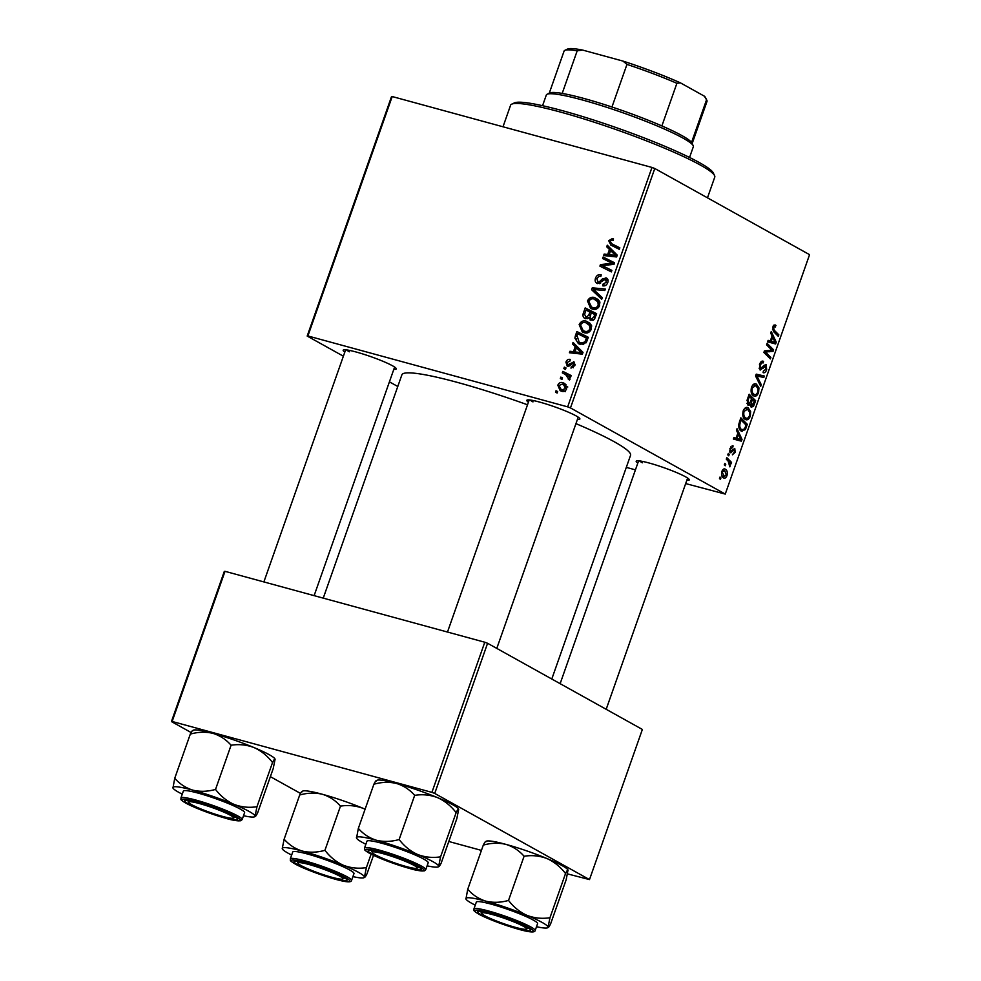 <?xml version="1.0" encoding="UTF-8"?>
<svg xmlns="http://www.w3.org/2000/svg" width="981" height="981" viewBox="0 0 981 981"><rect width="100%" height="100%" fill="white"/><g stroke="black" fill="none" stroke-linecap="round" stroke-linejoin="round"><path stroke-width="1.47" d="M528.428 402.185A28.142 3.127 19.4 0 1 527.067 400.064A28.142 3.127 19.4 0 1 548.232 404.663A28.142 3.127 19.4 0 1 576.141 415.907A28.142 3.127 19.4 0 1 579.82 418.642A28.142 3.127 19.4 0 1 577.429 419.439M530.108 400.003A25.972 2.882 -160.6 0 0 532.977 401.903M637.822 463.081A28.142 3.127 19.4 0 1 636.461 460.96A28.142 3.127 19.4 0 1 657.626 465.558A28.142 3.127 19.4 0 1 685.535 476.803A28.142 3.127 19.4 0 1 689.214 479.537A28.142 3.127 19.4 0 1 686.823 480.334M639.502 460.911A25.972 2.882 -160.6 0 0 642.371 462.799M344.822 352.081A28.142 3.127 19.4 0 1 343.473 349.947A28.142 3.127 19.4 0 1 364.625 354.546A28.142 3.127 19.4 0 1 392.547 365.803A28.142 3.127 19.4 0 1 396.214 368.525A28.142 3.127 19.4 0 1 393.822 369.334M346.514 349.898A25.972 2.882 -160.6 0 0 349.371 351.799M575.945 423.633A121.215 13.476 19.4 0 1 614.511 441.904A121.215 13.476 19.4 0 1 630.55 455.331L551.788 679.024M563.83 368.611L564.345 367.139L565.988 367.924L565.461 369.432L563.83 368.611M560.323 378.568L560.838 377.096L562.481 377.881L561.954 379.389L560.323 378.568M579.158 324.564C580.826 321.437 583.168 320.284 586.197 321.13L590.942 324.564L591.31 329.285C589.593 332.51 587.19 333.65 584.112 332.706L582.285 331.958L579.158 324.564L580.482 325.3M572.487 344.012L573.051 342.406L583.021 352.363L582.383 354.166L569.409 352.755L569.936 351.272L573.456 351.713L575.222 346.661L572.487 344.012L576.754 346.109M590.991 320.419L588.686 317.648L585.571 318.739C583.376 317.954 582.579 316.238 583.192 313.613L585.191 307.924L596.632 313.675L594.461 319.23L590.145 320.088M585.571 318.739L584.799 318.433M591.604 289.726L592.266 287.838L605.326 289.015L604.799 290.511L593.615 289.493L602.273 297.697L601.709 299.279L591.604 289.726L595.933 291.627M610.918 245.103L608.698 240.688L612.426 238.53L613.505 238.959L613.137 240.492L612.119 240.063L610.096 241.179L611.727 243.754L619.833 247.825L619.305 249.321L610.562 244.919M615.909 246.084L619.759 248.021M602.604 258.506L603.119 257.01L614.56 262.798L614.008 264.355L602.15 265.569L611.886 270.388L611.347 271.896L599.918 266.133L600.458 264.576L612.316 263.325L602.604 258.506M343.375 356.201L307.188 336.066L391.505 96.641L392.204 96.543L307.899 335.956L567.668 406.857L651.985 167.444L654.781 168.499L570.476 407.924L567.668 406.857M392.204 96.543L651.985 167.444M606.724 246.795L607.288 245.201L617.245 255.146L616.608 256.961L603.646 255.551L604.161 254.067L607.68 254.508L609.459 249.456L606.724 246.795L610.991 248.904M607.264 278.555L605.878 277.782C607.913 278.543 608.539 280.161 607.742 282.651C606.699 285.177 605.019 286.244 602.714 285.827L602.849 284.232L606.319 282.209L605.436 279.278L597.552 283.595C595.332 282.7 594.658 280.885 595.504 278.15C596.693 275.22 598.594 274.128 601.218 274.888L600.838 276.409L598.9 276.286L596.902 278.641L597.944 282.087L599.158 282.001L602.604 278.727L606.638 278.089M600.139 283.374L597.564 281.927L600.2 283.337M608.097 280.701L605.436 279.278M597.552 283.595L596.767 283.276M587.472 300.946C589.14 297.819 591.482 296.679 594.511 297.525L599.256 300.959L599.624 305.68C597.907 308.905 595.516 310.033 592.426 309.089L590.599 308.353L587.472 300.946L588.796 301.694M574.449 362.296L573.431 361.731L574.878 365.521L570.991 368.133L571.347 366.624L573.787 365.14L573.112 363.252L569.176 366.023L567.288 366.318L565.927 362.136C566.797 359.904 568.22 358.997 570.206 359.426L570.01 360.996L567.03 362.504L567.717 364.822L573.983 361.94M569.446 365.827L567.423 364.699L569.483 365.803M575.136 364.356L573.112 363.252M575.406 335.735L576.877 331.529L588.318 337.292L586.282 342.602L580.311 344.392L578.385 343.632L574.891 338.102L575.406 335.735L576.742 336.483M557.821 385.177C558.912 382.909 560.507 382.063 562.616 382.639L564.32 383.313L566.662 388.856C565.51 391.137 563.854 391.946 561.721 391.284L560.151 390.659L557.821 385.177L558.851 385.754M562.321 372.878L562.849 371.382L571.175 375.564L570.648 377.06L568.931 376.189L570.096 379.132L569.409 380.039L565.632 374.607L562.321 372.878M570.341 377.219L565.632 374.607M555.516 392.216L556.031 390.745L557.674 391.529L557.147 393.038L555.516 392.216M745.266 419.402C742.936 418.139 742.249 415.282 743.193 410.855C744.653 407.753 746.283 406.71 748.086 407.74L750.637 411.48L750.257 416.312C748.748 419.512 747.093 420.542 745.266 419.402L746.026 419.721M747.473 407.483L746.811 407.385M737.847 433.161L736.461 430.303L737.025 428.709L742.028 439.378L741.391 441.18L733.383 439.047L733.898 437.563L736.069 438.2L737.847 433.161M774.978 326.526L773.555 327.556L774.254 330.254L778.828 334.852L778.313 336.348L773.555 331.603L772.734 326.98L775.37 324.981L775.566 327.016L773.163 325.999L774.598 326.415M763.365 371.088L765.842 369.15L765.671 366.121L760.128 370.095L759.539 364.442C760.667 361.511 762.016 360.505 763.574 361.425L763.132 362.945L761.93 362.725L760.361 365.018L760.569 368.586L763.954 365.398L766.136 364.625L766.688 369.678C765.695 372.204 764.506 373.185 763.095 372.645L763.365 371.112M762.911 362.811L760.533 362.345M760.765 368.66L759.049 368.194L761.354 368.549M765.671 366.121L763.5 365.95M760.716 386.306L755.578 376.017L756.241 374.141L764.334 376.042L763.807 377.526L756.878 375.895L761.268 384.711L760.716 386.306M757.749 376.177L758.963 376.471M753.58 395.797C751.25 394.534 750.563 391.677 751.52 387.237C752.979 384.135 754.597 383.105 756.4 384.123L758.951 387.875L758.571 392.707C757.062 395.895 755.407 396.925 753.58 395.797L754.34 396.116M755.787 383.865L755.125 383.779M720.41 479.439L719.49 478.52L720.005 477.036L720.937 477.931L720.41 479.439M685.682 483.584L725.253 494.081L809.57 254.668L654.781 168.499M725.253 494.081L570.476 407.924M748 405.263L747.166 399.905L749.165 394.227L755.64 400.702L753.555 406.232L751.201 407.262L750.109 404.319L748.319 405.398M772.072 335.956L770.698 333.099L771.262 331.504L776.253 342.173L775.615 343.975L767.608 341.842L768.135 340.358L770.306 340.996L772.072 335.956M770.502 348.807L766.566 344.809L767.093 343.313L773.568 349.812L773.016 351.37L765.376 351.971L770.882 357.415L770.355 358.911L763.88 352.437L764.432 350.879L772.072 350.229L770.502 348.807M732.684 447.483L730.612 448.857L730.747 451.248L734.757 448.415L735.186 452.351L732.378 454.816L734.536 451.91L734.352 449.948L730.281 452.756L729.974 448.415L733.114 445.95L732.684 447.483L730.686 446.882M729.496 450.917L731.311 451.199M734.352 449.948L732.709 449.543M729.717 452.069L731.519 452.56L730.281 452.756M738.742 424.417L740.851 417.832L747.326 424.307L745.352 429.604L741.342 431.125C739.453 430.169 738.583 427.937 738.742 424.417M742.077 431.432L741.342 431.125M723.524 477.894C721.709 476.987 721.145 474.853 721.857 471.469C722.838 469.212 723.953 468.44 725.217 469.126C727.117 470.022 727.706 472.217 726.958 475.687C725.94 477.943 724.787 478.679 723.524 477.894L724.039 478.115M725.217 465.791L724.285 464.871L724.812 463.388L725.744 464.283L725.217 465.791M728.16 461.107L726.296 459.182L726.823 457.686L731.532 462.394L731.004 463.89L730.036 462.897L729.839 466.858L728.16 461.107M728.724 455.834L727.804 454.902L728.319 453.43L729.251 454.326L728.724 455.834M626.319 467.373L635.43 469.862M397.783 386.489L389.42 381.842M191.136 732.537L171.43 721.575L224.306 571.42L225.017 571.322L172.141 721.464L431.91 792.366L484.786 642.224L487.582 643.278L434.718 793.433L431.91 792.366M225.017 571.322L484.786 642.224M567.57 873.899L589.495 879.589L434.718 793.433M589.495 879.589L642.371 729.447L487.582 643.278M448.795 841.49L481.438 850.392M300.529 793.433L270.376 776.658M172.141 721.464L171.43 721.575M323.252 598.128L401.891 374.816A121.215 13.476 19.4 0 1 527.508 404.785M307.899 335.956L307.188 336.066M719.796 477.624L720.937 477.931M752.868 399.941L755.64 400.702M752.194 405.864L753.555 406.232M746.86 403.436L750.109 404.319M754.364 401.437L752.341 399.414L750.956 404.393L751.9 405.852L750.109 405.361L751.691 405.778L754.364 401.437M751.409 399.169L752.341 399.414M749.153 403.902L750.956 404.393M746.848 403.338L748.54 403.804L750.49 401.793L751.581 398.654L749.398 396.471L747.951 400.714L748.773 403.902L746.848 403.375M748.466 396.214L749.398 396.471M746.995 400.456L747.951 400.714M757.602 387.507L758.951 387.875M757.626 392.449L758.571 392.707M751.704 393.688L754.181 394.362C755.48 395.159 756.658 394.423 757.737 392.179L757.982 388.721L755.836 385.582L753.003 384.736M751.409 387.569L752.329 387.826C751.716 391.26 752.329 393.442 754.181 394.362L751.74 393.773M755.836 385.582L752.329 387.826M757.222 374.362L756.78 375.613L763.807 377.526M756.78 375.613L755.799 375.392M755.726 375.588L756.878 375.895M759.711 384.282L761.268 384.711M759.429 364.76L760.361 365.018M765.744 369.42L766.688 369.678M774.07 324.956L775.996 325.471M772.636 327.298L773.555 327.556M776.057 334.092L778.828 334.852M774.818 341.78L776.253 342.173M769.067 340.75L768.601 342.062L775.615 343.975M768.601 342.062L767.633 341.805M768.098 340.468L775.211 342.418L772.648 337.243L771.225 341.265L768.111 340.419L770.306 340.996M771.716 336.986L772.648 337.243M771.225 341.265L773.543 341.854M773.249 341.78L775.211 342.418M770.735 349.04L773.568 349.812M769.178 350.327L773.016 351.37M764.162 351.652L765.376 351.971M764.26 352.804L767.105 353.577M768.098 356.655L770.882 357.415M732.194 445.705L733.114 445.95M729.889 448.66L730.612 448.857M734.45 452.155L735.186 452.351M740.594 438.985L742.028 439.378M734.83 437.955L734.364 439.267L741.391 441.18M734.364 439.267L733.396 439.01M733.886 437.612L736.069 438.2M733.862 437.673L740.974 439.635L738.411 434.448L737.001 438.47L739.306 439.059M737.479 434.191L738.411 434.448M739.024 438.985L740.974 439.635M733.886 437.624L737.001 438.47M744.554 423.547L747.326 424.307M744.272 429.31L745.352 429.604M739.416 428.991L741.918 429.666L744.518 428.979L746.051 425.043L741.084 420.089L740.422 421.977C739.233 425.999 739.723 428.562 741.918 429.666L739.466 429.089M740.152 419.831L741.084 420.089M739.478 421.72L740.422 421.977M749.288 411.113L750.637 411.48M749.312 416.054L750.257 416.312M743.377 417.293L745.867 417.98C747.166 418.764 748.344 418.041 749.423 415.797L749.668 412.339L747.522 409.187L744.689 408.354M743.095 411.174L744.015 411.431C743.402 414.865 744.015 417.048 745.867 417.98L743.426 417.391M747.522 409.187L744.015 411.431M726.222 475.491L726.958 475.687M721.808 475.81L724.039 476.423L726.32 475.258L724.775 470.647L722.592 469.997M721.795 471.653L724.468 476.594L721.844 475.883M724.775 470.647L722.519 471.849M724.603 463.976L725.744 464.283M728.601 461.585L731.532 462.394M729.374 462.713L730.036 462.897M729.349 465.668L730.391 465.963M728.11 454.007L729.251 454.326M606.834 260.676L607.313 259.34L603.119 257.01M607.313 259.34L614.486 262.982M605.191 266.979L602.15 265.569M609.373 269.309L611.825 270.56M604.161 268.279L604.627 266.955M602.236 265.569L600.458 264.576M610.746 264.76L608.563 263.546M614.032 264.281L612.316 263.325M607.607 255.98L604.161 254.067M610.991 256.348L607.68 254.508M613.481 252.252L609.459 249.456M613.64 251.786L610.905 249.125M617.172 255.367L610.611 250.658L609.189 254.692L615.663 255.477L610.611 250.658M616.89 256.164L615.663 255.477M612.451 256.507L609.189 254.692M613.468 239.106L612.426 238.53M613.665 246.489L612.647 244.281M610.023 241.436L608.698 240.688M596.828 278.886L595.504 278.15M600.789 282.908L599.158 282.001M604.112 279.56L602.604 278.727M605.277 285.594L602.849 284.232M605.351 285.557L603.119 284.318M607.631 282.933L606.319 282.209M599.465 283.632L599.33 282.92M595.749 289.775L592.266 287.838M602.138 298.065L595.786 292.056M595.786 299.732L598.435 299.794M598.275 299.622L594.511 297.525M592.929 309.211L591.641 307.09M597.907 301.854L593.922 298.984C591.776 298.383 590.084 299.205 588.87 301.449L591.506 307.016L593.088 307.654C595.259 308.304 596.975 307.507 598.214 305.238L597.907 301.854L599.943 302.994M599.514 305.962L598.214 305.238M595.872 309.199L593.088 307.654M584.578 314.386L583.192 313.613M588.919 311.553L589.385 310.254L585.191 307.924M589.385 310.254L596.571 313.871M592.916 320.407L588.686 317.648M587.288 318.702L587.129 317.905M594.768 314.496L591.212 312.706L590.022 317.648L591.457 318.935L593.885 317.035L594.768 314.496L596.092 315.232M595.197 317.758L593.885 317.035M593.554 320.1L590.918 318.715L593.48 320.149M589.875 312.032L586.013 310.094L584.59 314.337L586.135 317.28L588.772 315.159L589.875 312.032L591.187 312.767M590.108 315.907L588.772 315.159M587.999 318.322L585.632 317.071L587.938 318.359M569.9 365.447L568.6 364.724M573.345 367.728L571.347 366.624M574.817 365.717L573.787 365.14M566.957 362.7L565.927 362.136M573.37 353.185L569.936 351.272M576.767 353.552L573.456 351.713M579.244 349.469L575.222 346.661M579.415 348.991L576.669 346.342M582.935 352.584L576.374 347.863L574.964 351.897L581.426 352.694L576.374 347.863M582.653 353.381L581.426 352.694M578.226 353.712L574.964 351.897M580.605 335.171L581.071 333.859L576.877 331.529M581.071 333.859L588.257 337.476M580.727 344.503L579.354 342.344M576.534 339.009L574.891 338.102M586.454 338.114L577.699 333.699L577.024 335.6L579.182 342.259L580.899 342.945L584.835 342.062L586.454 338.114L587.778 338.837M586.148 342.786L584.835 342.062M583.695 344.503L580.899 342.945M587.472 323.338L590.108 323.399M589.961 323.227L586.197 321.13M584.615 332.817L583.327 330.707M589.593 325.471L585.608 322.59C583.462 321.989 581.77 322.81 580.556 325.067L583.192 330.634L584.774 331.259C586.945 331.921 588.661 331.112 589.9 328.843L589.593 325.471L591.629 326.612M591.2 329.579L589.9 328.843M587.558 332.804L584.774 331.259M564.234 385.055L566.074 384.822M565.632 384.319L562.616 382.639M562.579 391.456L561.831 389.764M565.571 388.488L563.572 384.687L562.236 384.147L558.925 385.496L561.071 389.334L562.236 389.813L565.571 388.488L566.589 389.052M564.651 391.149L562.236 389.813M562.444 377.992L560.838 377.096M566.54 375.098L567.03 373.712L562.849 371.382M567.03 373.712L571.101 375.76M569.605 379.843L568.22 379.071M570.084 379.144L568.772 378.408M565.951 368.034L564.345 367.139M557.637 391.64L556.031 390.745M511.69 104.17L514.424 102.882A106.058 11.797 19.4 0 1 594.192 120.197A106.058 11.797 19.4 0 1 699.404 162.601A106.058 11.797 19.4 0 1 713.248 172.901L714.573 175.611A108.229 12.03 -160.6 0 0 700.446 165.115A108.229 12.03 -160.6 0 0 593.076 121.84A108.229 12.03 -160.6 0 0 511.69 104.17A108.229 12.03 -160.6 0 0 510.598 105.212L503.008 126.782M707.473 197.831L714.769 177.107A108.229 12.03 -160.6 0 0 714.573 175.611M291.664 855.052A43.569 4.844 19.4 0 1 288.034 853.151A43.569 4.844 19.4 0 1 282.344 848.921A43.569 4.844 19.4 0 1 282.234 848.577L282.344 848.921M297.684 864.678A28.142 3.127 19.4 0 1 294.239 861.281A28.142 3.127 19.4 0 1 315.404 865.88A28.142 3.127 19.4 0 1 343.313 877.137A28.142 3.127 19.4 0 1 346.992 879.859A28.142 3.127 19.4 0 1 328.476 876.83A28.142 3.127 19.4 0 1 297.684 864.678M351.554 880.472L353.982 873.568A32.471 3.605 -160.6 0 0 349.69 869.975A32.471 3.605 -160.6 0 0 315.796 856.462A32.471 3.605 -160.6 0 0 292.73 851.999L290.302 858.902A32.471 3.605 19.4 0 1 313.368 863.354A32.471 3.605 19.4 0 1 347.262 876.867A32.471 3.605 19.4 0 1 351.554 880.472C351.321 881.649 349.665 882.066 346.6 881.698C336.728 880.779 305.569 870.024 295.023 863.918C288.353 859.834 290.879 860.509 290.302 858.902M284.134 839.184L282.234 848.577A43.569 4.844 19.4 0 1 302.307 851.067C295.183 848.847 289.125 844.886 284.134 839.184L299.696 795.015C307.482 792.795 315.024 792.55 322.32 794.254C329.444 796.486 335.502 800.447 340.481 806.137L324.932 850.319C317.133 852.526 309.591 852.783 302.307 851.067A43.569 4.844 19.4 0 1 343.424 865.279C336.238 862.005 330.07 857.014 324.932 850.319M302.246 791.765C302.05 790.931 301.192 792.01 299.696 795.015M340.481 806.137C348.329 804.886 355.98 805.659 363.436 808.467L365.091 809.215M366.379 867.609C358.531 868.859 350.879 868.087 343.424 865.279A43.569 4.844 19.4 0 1 364.478 876.989L366.379 867.609L371.112 854.144M373.516 855.322L367.029 873.752C365.533 876.744 364.687 877.823 364.478 876.989A43.569 4.844 19.4 0 1 364.012 877.676A43.569 4.844 19.4 0 1 352.915 876.622M364.012 877.676L364.478 876.989M301.952 791.446L302.712 791.091A43.569 4.844 19.4 0 1 322.32 794.254A43.569 4.844 19.4 0 1 363.436 808.467A43.569 4.844 19.4 0 1 365.104 809.166M299.965 864.911A23.814 2.649 -160.6 0 0 323.497 874.721A23.814 2.649 -160.6 0 0 342.712 879.037A23.814 2.649 -160.6 0 0 341.032 876.891A23.814 2.649 -160.6 0 0 315.024 866.284A23.814 2.649 -160.6 0 0 298.089 863.329A23.814 2.649 -160.6 0 0 299.965 864.911M486.282 916.536A23.814 2.649 -160.6 0 0 509.703 925.672A23.814 2.649 -160.6 0 0 526.319 929.154A23.814 2.649 -160.6 0 0 521.917 925.488A23.814 2.649 -160.6 0 0 496.092 915.616A23.814 2.649 -160.6 0 0 481.683 913.434A23.814 2.649 -160.6 0 0 486.282 916.536M485.84 841.882C485.644 841.036 484.798 842.115 483.29 845.119C491.089 842.9 498.63 842.654 505.914 844.371C513.038 846.591 519.096 850.552 524.087 856.254C531.923 854.991 539.575 855.763 547.03 858.571A43.569 4.844 19.4 0 1 562.285 865.72A43.569 4.844 19.4 0 1 567.974 869.951A43.569 4.844 19.4 0 1 568.011 870.024L566.184 879.687L550.623 923.857C549.127 926.849 548.281 927.94 548.072 927.106L549.973 917.713C542.125 918.964 534.486 918.191 527.03 915.383C519.832 912.109 513.664 907.118 508.526 900.423C500.727 902.643 493.198 902.888 485.902 901.183C478.777 898.952 472.719 894.991 467.729 889.289L465.938 899.025A43.569 4.844 19.4 0 1 465.84 898.682A43.569 4.844 19.4 0 1 485.902 901.183A43.569 4.844 19.4 0 1 527.03 915.383A43.569 4.844 19.4 0 1 548.072 927.106A43.569 4.844 19.4 0 1 547.606 927.781A43.569 4.844 19.4 0 1 536.509 926.726M485.546 841.551L486.306 841.195A43.569 4.844 19.4 0 1 505.914 844.371A43.569 4.844 19.4 0 1 547.03 858.571C554.228 861.858 560.396 866.836 565.534 873.531C567.018 870.539 567.876 869.46 568.085 870.294M475.258 905.156A43.569 4.844 19.4 0 1 471.628 903.256A43.569 4.844 19.4 0 1 465.938 899.025M481.279 914.783A28.142 3.127 19.4 0 1 477.833 911.398A28.142 3.127 19.4 0 1 498.998 915.984A28.142 3.127 19.4 0 1 526.92 927.241A28.142 3.127 19.4 0 1 530.586 929.976A28.142 3.127 19.4 0 1 512.082 926.947A28.142 3.127 19.4 0 1 481.279 914.783M535.148 930.577L537.576 923.685A32.471 3.605 -160.6 0 0 533.284 920.08A32.471 3.605 -160.6 0 0 499.403 906.567A32.471 3.605 -160.6 0 0 476.325 902.115L473.897 909.007A32.471 3.605 19.4 0 1 496.975 913.47A32.471 3.605 19.4 0 1 530.856 926.984A32.471 3.605 19.4 0 1 535.148 930.577C534.915 931.766 533.272 932.171 530.206 931.815C520.322 930.895 489.176 920.129 478.618 914.034C471.947 909.939 474.473 910.626 473.897 909.007M483.29 845.119L467.729 889.289M524.087 856.254L508.526 900.423M565.534 873.531L549.973 917.713M547.606 927.781L548.072 927.106M228.916 814.488A23.814 2.649 -160.6 0 0 203.092 804.604A23.814 2.649 -160.6 0 0 188.683 802.421A23.814 2.649 -160.6 0 0 193.282 805.524A23.814 2.649 -160.6 0 0 216.715 814.671A23.814 2.649 -160.6 0 0 233.319 818.142A23.814 2.649 -160.6 0 0 228.916 814.488M234.03 804.383A43.569 4.844 19.4 0 1 249.284 811.532A43.569 4.844 19.4 0 1 255.085 816.094L256.973 806.701C249.137 807.964 241.485 807.191 234.03 804.383C226.832 801.109 220.664 796.118 215.526 789.423C207.739 791.63 200.198 791.888 192.914 790.171C185.789 787.951 179.731 783.991 174.741 778.289L172.95 788.025A43.569 4.844 19.4 0 1 172.84 787.682A43.569 4.844 19.4 0 1 192.914 790.171A43.569 4.844 -160.6 0 1 234.03 804.383M233.919 816.229A28.142 3.127 19.4 0 1 237.598 818.963A28.142 3.127 19.4 0 1 219.082 815.934A28.142 3.127 19.4 0 1 188.278 803.782A28.142 3.127 19.4 0 1 184.845 800.386A28.142 3.127 19.4 0 1 206.01 804.984A28.142 3.127 19.4 0 1 233.919 816.229M240.284 809.08A32.471 3.605 -160.6 0 0 206.402 795.554A32.471 3.605 -160.6 0 0 183.337 791.103L180.909 798.007A32.471 3.605 19.4 0 1 203.974 802.458A32.471 3.605 19.4 0 1 237.856 815.971A32.471 3.605 19.4 0 1 242.16 819.576L244.588 812.673A32.471 3.605 -160.6 0 0 240.284 809.08M192.852 730.87C192.644 730.036 191.798 731.115 190.302 734.107C198.088 731.9 205.63 731.654 212.914 733.359C220.038 735.591 226.096 739.551 231.087 745.241C238.935 743.99 246.574 744.763 254.03 747.571C261.228 750.845 267.396 755.836 272.534 762.531L256.973 806.701M231.087 745.241L215.526 789.423M272.534 762.531C274.03 759.539 274.876 758.46 275.085 759.282L273.184 768.675L257.635 812.857C256.139 815.849 255.293 816.928 255.085 816.094A43.569 4.844 19.4 0 1 254.619 816.781A43.569 4.844 19.4 0 1 243.509 815.726M192.558 730.551L193.318 730.183A43.569 4.844 19.4 0 1 212.914 733.359A43.569 4.844 19.4 0 1 254.03 747.571A43.569 4.844 19.4 0 1 274.974 758.951L275.085 759.282M254.619 816.781L255.085 816.094M190.302 734.107L174.741 778.289M182.258 794.156A43.569 4.844 19.4 0 1 172.95 788.025M415.233 866.1A23.814 2.649 -160.6 0 0 389.224 855.493A23.814 2.649 -160.6 0 0 372.29 852.538A23.814 2.649 -160.6 0 0 374.166 854.132A23.814 2.649 -160.6 0 0 397.697 863.942A23.814 2.649 -160.6 0 0 416.913 868.259A23.814 2.649 -160.6 0 0 415.233 866.1M417.624 854.488A43.569 4.844 19.4 0 1 432.891 861.637A43.569 4.844 19.4 0 1 438.679 866.211L440.579 856.818C432.731 858.068 425.08 857.296 417.624 854.488C410.438 851.214 404.27 846.223 399.132 839.528C391.333 841.747 383.792 841.992 376.508 840.276C369.383 838.056 363.326 834.095 358.335 828.393L356.544 838.13A43.569 4.844 19.4 0 1 356.434 837.786A43.569 4.844 19.4 0 1 376.508 840.276A43.569 4.844 -160.6 0 1 417.624 854.488M417.514 866.346A28.142 3.127 19.4 0 1 421.192 869.068A28.142 3.127 19.4 0 1 402.676 866.051A28.142 3.127 19.4 0 1 371.885 853.887A28.142 3.127 19.4 0 1 368.439 850.502A28.142 3.127 19.4 0 1 389.604 855.089A28.142 3.127 19.4 0 1 417.514 866.346M423.89 859.184A32.471 3.605 -160.6 0 0 389.997 845.671A32.471 3.605 -160.6 0 0 366.931 841.22L364.503 848.111A32.471 3.605 19.4 0 1 387.569 852.563A32.471 3.605 19.4 0 1 421.462 866.088A32.471 3.605 19.4 0 1 425.754 869.681L428.182 862.79A32.471 3.605 -160.6 0 0 423.89 859.184M376.446 780.974C376.25 780.14 375.392 781.219 373.896 784.224C381.695 782.004 389.224 781.759 396.52 783.476C403.645 785.695 409.702 789.656 414.681 795.358C422.529 794.095 430.181 794.868 437.636 797.676C444.822 800.95 450.99 805.941 456.128 812.636L440.579 856.818M414.681 795.358L399.132 839.528M456.128 812.636C457.624 809.644 458.47 808.565 458.679 809.399L456.79 818.792L441.229 862.961C439.733 865.953 438.887 867.032 438.679 866.211A43.569 4.844 19.4 0 1 438.213 866.885A43.569 4.844 19.4 0 1 427.115 865.831M376.152 780.655L376.912 780.3A43.569 4.844 19.4 0 1 396.52 783.476A43.569 4.844 19.4 0 1 437.636 797.676A43.569 4.844 19.4 0 1 458.581 809.055A43.569 4.844 19.4 0 1 458.605 809.129L458.679 809.399M438.213 866.885L438.679 866.211M373.896 784.224L358.335 828.393M365.864 844.261A43.569 4.844 19.4 0 1 356.544 838.13M547.116 94.237L549.851 92.95A75.758 8.424 19.4 0 1 562.187 93.416A75.758 8.424 19.4 0 1 583.94 98.468A75.758 8.424 19.4 0 1 611.96 107.003A75.758 8.424 19.4 0 1 661.881 125.924A75.758 8.424 19.4 0 1 691.531 142.429A75.758 8.424 19.4 0 1 691.863 142.956L693.187 145.679A77.928 8.657 -160.6 0 0 582.174 99.915A77.928 8.657 -160.6 0 0 547.116 94.237A77.928 8.657 -160.6 0 0 546.331 94.985L542.554 105.703M689.557 157.475L693.322 146.758A77.928 8.657 -160.6 0 0 693.187 145.679M611.96 107.003L626.969 64.39L622.96 61.08A73.6 8.179 19.4 0 1 680.409 82.845L704.444 96.224A73.6 8.179 19.4 0 1 705.547 97.634L706.872 100.356A75.758 8.424 -160.6 0 0 706.541 99.817L704.444 96.224M582.628 50.068L577.196 50.816A75.758 8.424 -160.6 0 0 564.848 50.338L567.582 49.05A73.6 8.179 19.4 0 1 582.628 50.068L622.96 61.08M562.187 93.416L577.196 50.816M680.409 82.845L676.89 83.311A75.758 8.424 -160.6 0 0 626.969 64.39M661.881 125.924L676.89 83.311M691.531 142.429L706.541 99.817M692.157 143.557L707.007 101.399A75.758 8.424 -160.6 0 0 706.872 100.356M564.848 50.338A75.758 8.424 -160.6 0 0 564.087 51.073L549.237 93.232M753.433 404.074L754.364 404.331M750.563 401.56L751.495 401.818M747.497 398.985L748.429 399.242M756.314 377.477L757.933 377.93M761.857 368.071L763.157 368.427M772.476 329.775L774.254 330.254M765.744 350.72L769.57 351.774M764.297 351.259L767.068 352.02M731.961 450.537L732.966 450.806M745.143 427.593L746.087 427.851M617.098 255.587L613.566 253.613M615.774 256.863L612.463 255.023M602.567 281.081L601.083 280.259M571.126 364.196L569.949 363.534M582.861 352.792L579.33 350.83M581.549 354.067L578.226 352.228M587.018 340.983L585.706 340.26M295.22 864.003A31.171 3.47 -160.6 0 0 335.563 879.283A31.171 3.47 -160.6 0 0 345.778 877.799A31.171 3.47 -160.6 0 0 305.434 862.52A31.171 3.47 -160.6 0 0 295.22 864.003M478.826 914.108A31.171 3.47 -160.6 0 0 519.157 929.399A31.171 3.47 -160.6 0 0 529.372 927.916A31.171 3.47 -160.6 0 0 489.041 912.624A31.171 3.47 -160.6 0 0 478.826 914.108M236.372 816.903A31.171 3.47 -160.6 0 0 196.041 801.624A31.171 3.47 -160.6 0 0 185.826 803.108A31.171 3.47 -160.6 0 0 226.157 818.387A31.171 3.47 -160.6 0 0 236.372 816.903M419.978 867.008A31.171 3.47 -160.6 0 0 379.635 851.729A31.171 3.47 -160.6 0 0 369.42 853.212A31.171 3.47 -160.6 0 0 409.764 868.504A31.171 3.47 -160.6 0 0 419.978 867.008M762.629 362.688L760.68 362.161M730.857 451.297L729.496 450.929M595.737 299.708L599.918 302.038M591.506 307.016L595.7 309.346M579.182 342.259L583.364 344.589M587.423 323.313L591.604 325.643M583.192 330.634L587.386 332.951M563.572 384.687L567.766 387.017M561.071 389.334L565.252 391.664M342.712 879.037L344.846 878.032M298.089 863.329L297.047 861.208M526.319 929.154L528.452 928.149M606.184 709.3L687.62 478.066M560.139 683.671L638.619 460.812M481.683 913.434L480.653 911.312M188.683 802.421L187.653 800.312M263.877 581.929L345.631 349.812M314.128 595.639L394.62 367.066M233.319 818.142L235.452 817.136M180.909 798.007C181.473 799.613 178.959 798.939 185.63 803.022C196.163 808.479 209.517 813.568 225.704 818.277C231.602 820.116 236.642 820.938 240.823 820.754L242.16 819.576M372.29 852.538L371.247 850.417M529.225 399.917L447.483 632.046M578.226 417.17L496.791 648.404M416.913 868.259L419.046 867.253M364.503 848.111C365.079 849.73 362.553 849.043 369.224 853.139C379.757 858.596 393.123 863.672 409.298 868.381C415.196 870.221 420.236 871.054 424.417 870.858L425.754 869.681"/></g></svg>

